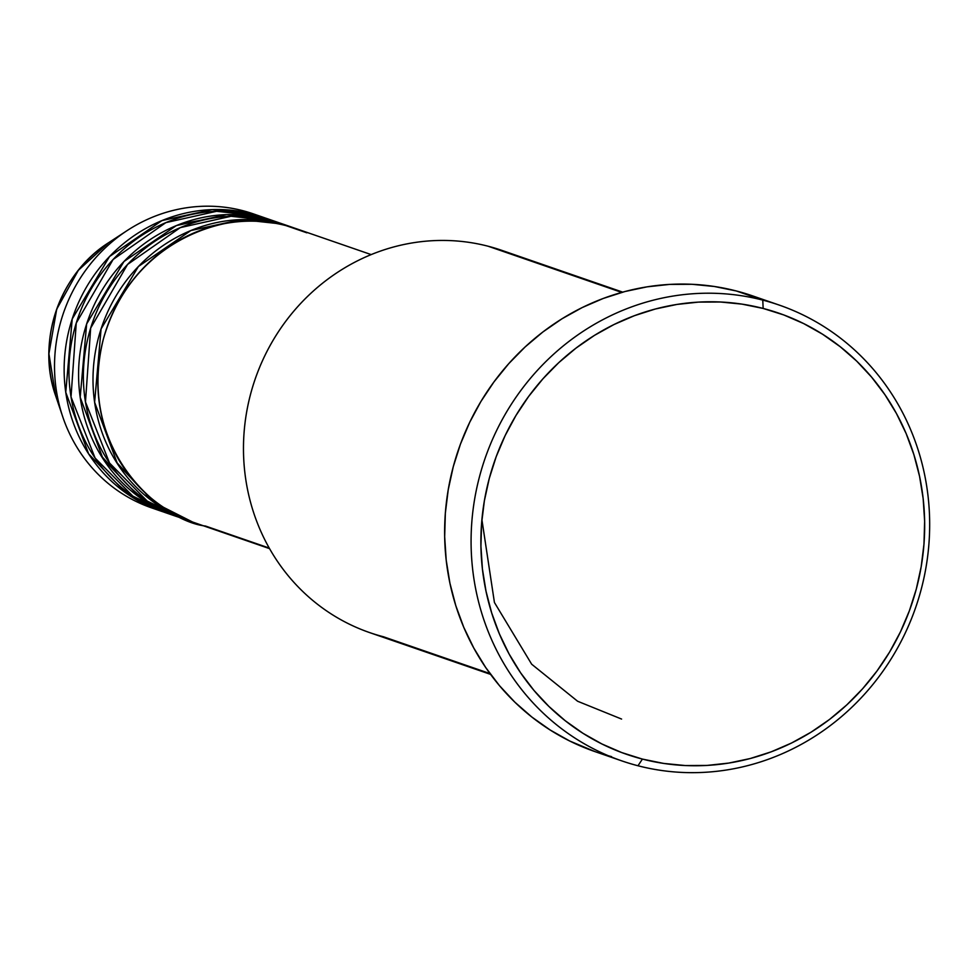 <?xml version="1.0" encoding="UTF-8"?>
<svg xmlns="http://www.w3.org/2000/svg" width="978" height="978" viewBox="0 0 978 978"><rect width="100%" height="100%" fill="white"/><g stroke="black" fill="none" stroke-linecap="round" stroke-linejoin="round"><path stroke-width="1.47" d="M371.188 254.598L296.554 228.803A155.551 146.993 109.1 0 0 286.004 225.612C245.979 208.803 135.135 228.302 103.399 338.975C75.55 450.65 162.25 521.298 205.502 526.042L269.243 548.059L205.502 526.042M291.75 227.141L282.129 223.815A155.551 146.993 109.1 0 0 271.566 220.625L281.187 223.95A155.551 146.993 -70.9 0 0 100.196 331.701A155.551 146.993 -70.9 0 0 190.135 521.188A155.551 146.993 -70.9 0 0 192.544 521.995L154.536 502.79L117.47 463.804L94.621 402.276L101.076 328.95L138.399 266.505L190.82 230.563L241.04 219.585L281.187 223.95A155.551 146.993 -70.9 0 1 291.75 227.141A155.551 146.993 -70.9 0 1 294.146 227.996L271.566 220.625L231.028 216.285L180.294 227.617L127.556 264.463L90.673 328.07L85.465 401.946L109.536 463.034L147.25 501.091L185.355 519.44M277.312 222.153L267.691 218.827A155.551 146.993 109.1 0 0 257.128 215.637L266.749 218.962A155.551 146.993 -70.9 0 0 85.771 326.713A155.551 146.993 -70.9 0 0 175.698 516.201A155.551 146.993 -70.9 0 0 178.106 517.007L140.111 497.802L103.032 458.816L80.196 397.288L86.639 323.962L123.974 261.517L176.395 225.576L226.615 214.598L266.749 218.962A155.551 146.993 -70.9 0 1 277.312 222.153A155.551 146.993 -70.9 0 1 279.708 223.008M116.284 461.958L136.407 483.939M266.749 218.962L257.128 215.637L216.603 211.297L165.857 222.629L113.118 259.476L76.247 323.082L71.027 396.958L95.098 458.046L132.812 496.103L170.918 514.452M262.886 217.165L253.265 213.84A155.551 146.993 109.1 0 0 242.703 210.649L252.324 213.974A155.551 146.993 -70.9 0 0 71.333 321.725A155.551 146.993 -70.9 0 0 161.26 511.213A155.551 146.993 -70.9 0 0 163.681 512.02L125.673 492.814L88.607 453.829L65.758 392.3L72.213 318.975L109.536 256.529L161.957 220.588L212.177 209.61L252.324 213.974A155.551 146.993 -70.9 0 1 262.886 217.165A155.551 146.993 -70.9 0 1 265.282 218.021M622.693 292.141L501.824 250.368A202.226 191.089 109.1 0 0 488.108 246.224A202.226 191.089 -70.9 0 1 515.186 255.588M762.767 300.112L763.158 308.449A233.326 220.49 -70.9 0 1 916.3 589.049A233.326 220.49 -70.9 0 1 642.412 759.087L637.986 765.762A241.114 227.837 109.1 0 0 921.019 590.052A241.114 227.837 109.1 0 0 762.767 300.112A241.114 227.837 -70.9 0 1 779.124 305.05A241.114 227.837 -70.9 0 1 918.525 598.756A241.114 227.837 -70.9 0 1 637.986 765.762A241.114 227.837 -70.9 0 1 621.629 760.823A241.114 227.837 -70.9 0 1 482.227 467.117A241.114 227.837 -70.9 0 1 762.767 300.112L736.3 290.967L762.767 300.112A241.114 227.837 109.1 0 0 479.733 475.809A241.114 227.837 109.1 0 0 637.986 765.762L642.412 759.087L663.634 763.415L685.223 765.542L706.996 765.432L728.72 763.085L750.187 758.537L771.214 751.825L791.569 743.011L811.08 732.18L829.54 719.441L846.777 704.906L862.633 688.732L876.948 671.067L889.589 652.069L900.42 631.935L909.357 610.859L916.3 589.049L921.19 566.69L923.978 544.025L924.638 521.262L923.159 498.609L919.552 476.31L913.855 454.55L906.141 433.56L896.459 413.535L884.907 394.672L871.606 377.141L856.679 361.114L840.273 346.762L822.535 334.207L803.647 323.571L783.794 314.953L763.158 308.449L741.935 304.121L720.334 301.994L698.573 302.104L676.849 304.451L655.37 308.999L634.355 315.711L613.988 324.525L594.49 335.356L576.03 348.095L558.78 362.63L542.937 378.804L528.621 396.469L515.981 415.467L505.137 435.589L496.201 456.665L489.257 478.486L484.367 500.834L481.579 523.511L480.931 546.274L482.411 568.915L486.017 591.225L491.702 612.986L499.428 633.976L509.11 654.001L520.651 672.864L533.951 690.395L548.89 706.422L565.296 720.774L583.022 733.329L601.91 743.965L621.776 752.583L642.412 759.087A233.326 220.49 -70.9 0 1 489.257 478.486A233.326 220.49 -70.9 0 1 763.158 308.449L762.767 300.112M481.909 519.685L494.428 602.485L531.665 664.209L577.619 701.25L621.592 719.062M306.835 232.813L286.004 225.612A155.551 146.993 109.1 0 0 105.013 333.364A155.551 146.993 109.1 0 0 194.94 522.851L269.561 548.634M490.002 673.585L383.462 636.764L490.002 673.585M383.462 636.764A202.226 191.089 -70.9 0 1 250.723 393.584A202.226 191.089 -70.9 0 1 488.108 246.224L621.727 292.41L488.108 246.224A202.226 191.089 109.1 0 0 252.825 386.298A202.226 191.089 109.1 0 0 369.733 632.632L490.601 674.392M779.124 305.05L752.669 295.906A241.114 227.837 109.1 0 0 736.3 290.967A241.114 227.837 109.1 0 0 455.772 457.973A241.114 227.837 109.1 0 0 595.162 751.679L621.629 760.823M252.324 213.974L242.703 210.649A155.551 146.993 -70.9 0 1 258.045 215.588M274.842 221.517L257.128 215.637A155.551 146.993 109.1 0 0 76.15 323.388A155.551 146.993 109.1 0 0 166.077 512.875L175.698 516.201M156.48 509.465A155.551 146.993 -70.9 0 1 62.763 416.848A155.551 146.993 -70.9 0 1 127.128 230.588A155.551 146.993 -70.9 0 1 242.703 210.649A155.551 146.993 109.1 0 0 61.712 318.4A155.551 146.993 109.1 0 0 151.639 507.888L161.26 511.213M62.763 416.848L55.685 395.882C36.162 341.298 59.56 273.583 108.619 242.703A127.922 120.881 109.1 0 0 55.685 395.882L48.912 353.755L56.712 309.207L78.374 270.27L108.619 242.703L127.128 230.588M608.548 755.823A241.114 227.837 109.1 0 0 611.531 756.617M595.357 751.74L569.685 740.994L550.174 730.004L531.849 717.033L514.893 702.204L499.465 685.639L485.724 667.534L473.792 648.035L463.78 627.338L455.797 605.651L449.917 583.169L446.2 560.113L444.672 536.714L445.345 513.193L448.23 489.77L453.279 466.665L460.455 444.122L469.684 422.349L480.883 401.542L493.951 381.921L508.743 363.669L525.125 346.945L542.937 331.933L562.008 318.767L582.167 307.581L603.206 298.473L624.93 291.53L647.118 286.835L669.563 284.415L692.057 284.292L714.38 286.493L736.3 290.967L752.852 295.967M289.268 226.505L271.566 220.625A155.551 146.993 109.1 0 0 90.575 328.376A155.551 146.993 109.1 0 0 180.514 517.863L190.135 521.188M211.541 218.375L180.844 223.828M100.844 455.32L121.627 478.56M144.524 494.917L152.03 498.841"/></g></svg>
